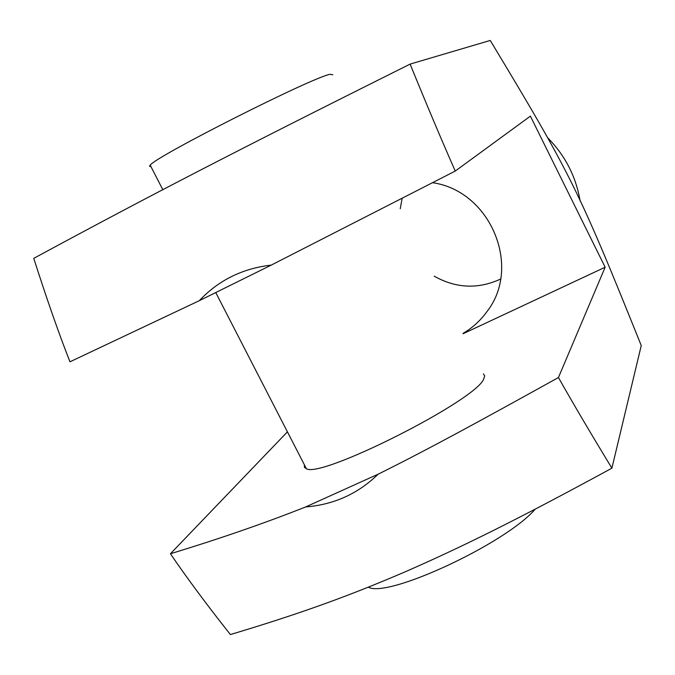 <?xml version="1.0" encoding="UTF-8"?>
<svg xmlns="http://www.w3.org/2000/svg" width="675" height="675" viewBox="0 0 675 675"><rect width="100%" height="100%" fill="white"/><g stroke="black" fill="none" stroke-linecap="round" stroke-linejoin="round"><path stroke-width="1.01" d="M500.588 279.07C478.094 289.381 455.962 288.411 434.177 276.159M400.241 208.752L402.131 198.382M432.608 182.714C490.421 190.915 522.011 266.591 487.097 311.428C480.592 320.473 472.559 327.805 463.008 333.425M463.151 333.712L605.146 267.224L558.444 377.527C573.252 403.751 591.072 433.974 611.904 468.172C515.843 520.501 460.679 547.501 405.683 571.598C351.346 594.97 302.181 613.111 230.378 634.551C206.457 604.311 186.486 577.378 170.446 553.753C220.21 538.566 265.275 522.965 305.648 506.942C333.889 504.664 358.054 493.754 378.127 474.196C428.785 449.027 479.284 421.402 558.444 377.527M611.904 468.172L641.25 345.549C578.72 190.148 571.649 175.475 490.244 40.449L410.113 64.1C427.165 105.899 442.209 141.547 455.254 171.062L530.39 116.142L605.146 267.224M547.754 137.869C565.22 155.613 576.011 176.656 580.137 200.99M483.401 373.933L484.726 375.958L483.621 379.232C475.048 400.823 321.258 478.507 306.408 468.745L304.417 467.311L304.417 464.873M332.809 74.798L330.075 74.292C311.934 77.448 155.63 156.398 150.188 165.156L149.529 166.345L150.888 166.506M368.381 587.166C387.374 598.556 505.744 543.552 535.174 509.186M455.254 171.062L271.249 265.106C242.519 268.414 218.54 280.277 199.302 300.687L69.964 361.808C58.868 333.585 46.803 299.093 33.75 258.339C99.714 222.699 146.644 197.944 200.112 170.294C254.441 142.273 310.331 113.906 410.113 64.1M170.446 553.753L287.423 431.848M378.127 474.196L305.648 506.942M199.302 300.687L271.249 265.106M215.747 292.553L306.408 468.745M150.188 165.156L162.802 189.675"/></g></svg>
